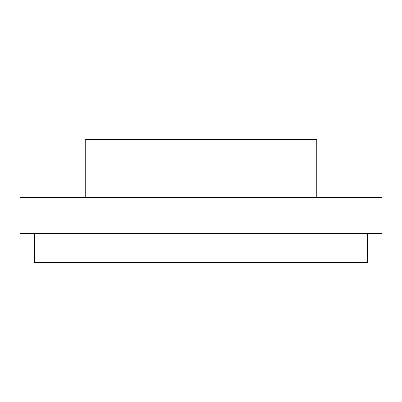 <?xml version="1.0" encoding="UTF-8"?>
<svg xmlns="http://www.w3.org/2000/svg" width="402" height="402" viewBox="0 0 402 402"><rect width="100%" height="100%" fill="white"/><g stroke="black" fill="none" stroke-linecap="round" stroke-linejoin="round"><path stroke-width="0.6" d="M381.9 197.382L20.1 197.382L20.1 233.562L381.9 233.562L381.9 197.382M367.428 233.562L367.428 262.506L34.572 262.506L34.572 233.562M85.224 197.382L85.224 139.494L316.776 139.494L316.776 197.382"/></g></svg>
